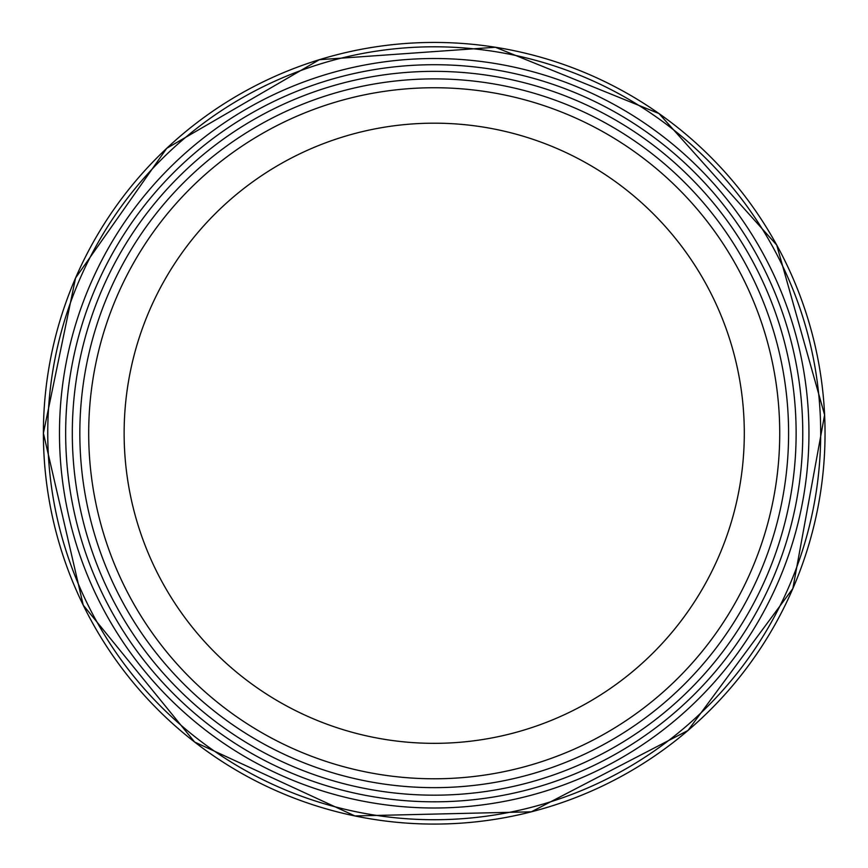 <?xml version="1.0" encoding="UTF-8"?>
<svg xmlns="http://www.w3.org/2000/svg" width="868" height="868" viewBox="0 0 868 868"><rect width="100%" height="100%" fill="white"/><g stroke="black" fill="none" stroke-linecap="round" stroke-linejoin="round"><path stroke-width="1.3" d="M434.217 801.815A368.553 368.553 0 0 0 753.391 248.986A368.553 368.553 0 0 0 115.043 248.986A368.553 368.553 0 0 0 434.217 801.815M434.217 787.645A354.383 354.383 0 0 0 741.12 256.071A354.383 354.383 0 0 0 127.314 256.071A354.383 354.383 0 0 0 434.217 787.645M434.217 778.78A345.518 345.518 0 0 0 733.438 260.498A345.518 345.518 0 0 0 134.985 260.498A345.518 345.518 0 0 0 434.217 778.78A345.518 345.518 0 0 0 733.438 260.498A345.518 345.518 0 0 0 134.985 260.498A345.518 345.518 0 0 0 434.217 778.78M434.217 795.175A361.913 361.913 0 0 0 747.641 252.306A361.913 361.913 0 0 0 120.793 252.306A361.913 361.913 0 0 0 434.217 795.175M434.217 743.344A310.082 310.082 0 0 0 702.755 278.216A310.082 310.082 0 0 0 165.679 278.216A310.082 310.082 0 0 0 434.217 743.344M43.4 433.262A390.806 390.806 0 0 0 615.586 779.442A390.806 390.806 0 0 0 656.696 111.95A390.806 390.806 0 0 0 43.4 433.262M47.751 433.262A386.466 386.466 0 0 0 627.304 768.039A386.466 386.466 0 0 0 627.738 98.735A386.466 386.466 0 0 0 47.751 433.262M59.48 433.262A374.726 374.726 0 0 0 621.586 757.786A374.726 374.726 0 0 0 621.586 108.739A374.726 374.726 0 0 0 59.48 433.262M43.4 433.208L83.23 605.148L194.638 742.031L354.914 815.942L531.357 811.808L687.988 730.476L792.864 588.526L824.6 414.904L776.719 245.036L658.986 113.545L495.411 47.263L319.348 59.708L166.721 148.33L75.559 277.999L43.4 433.208"/></g></svg>
